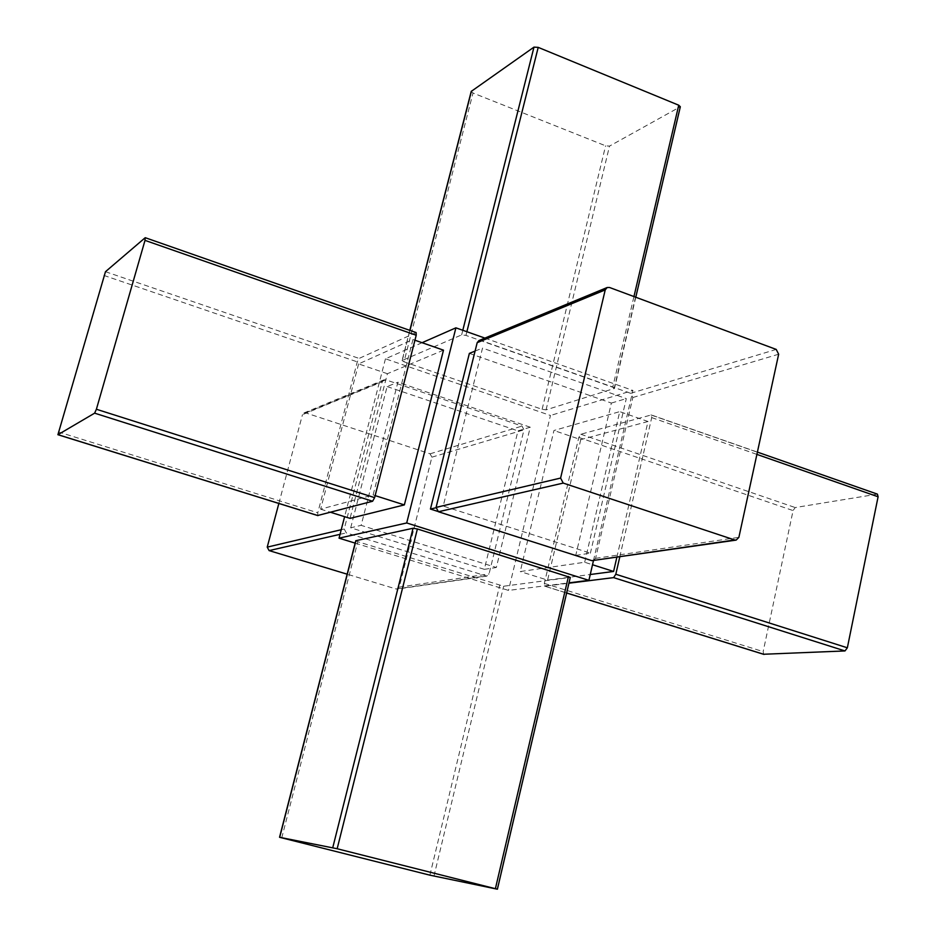<?xml version="1.0" encoding="UTF-8"?>
<svg xmlns="http://www.w3.org/2000/svg" width="936" height="936" viewBox="0 0 936 936"><rect width="100%" height="100%" fill="white"/><g stroke="black" fill="none" stroke-linecap="round" stroke-linejoin="round"><path stroke-width="0.7" stroke-dasharray="4.68 3.51" d="M281.759 837.884L357.798 541.733L503.662 586.228L570.293 577.418M357.798 541.733L355.762 540.727M355.142 543.126L508.505 590.405L569.029 582.835M422.077 342.705L385.456 358.804L550.462 415.479L508.505 590.405M385.456 358.804L344.612 516.672M530.244 427.214L397.905 382.216L361.144 525.342L496.337 567.509L530.244 427.214L517.971 430.876L484.333 569.334L350.696 527.799L361.144 525.342M484.333 569.334L496.337 567.509M350.696 527.799L387.118 386.568L397.905 382.216M469.369 353.387L611.372 403.065L575.757 555.387L437.568 511.337M575.757 555.387L590.394 553.164L443.231 506.048L482.531 348.075L626.289 398.619L590.394 553.164M436.012 507.745L443.231 506.048M475.09 351.082L482.531 348.075M478.951 340.552L481.069 340.517L630.665 393.319L632.841 397.507L595.588 558.336L593.108 560.769M387.118 386.568L517.971 430.876M382.274 381.771L383.889 379.876L385.819 379.829L522.007 426.091L523.973 429.835L489.06 573.943L486.779 576.12L346.308 532.888L344.214 529.004L382.274 381.771L302.468 414.671L303.943 412.951L305.709 412.893L430.104 453.808L431.894 457.166L399.251 587.106L397.156 589.072L396.103 588.99L347.162 574.189M593.447 560.711L632.923 390.441L550.462 415.479M484.906 338.095L632.923 390.441M635.79 297.238L614.472 388.405L546.074 409.851L542.12 409.313L404.001 361.787L473.008 93.015L605.592 145.805L609.5 146.11L680.332 106.739M614.472 388.405L612.741 387.211L633.953 296.56M409.816 330.361L402.07 360.524L461.647 334.889L465.941 335.404L612.741 387.211M402.07 360.524L404.001 361.787M584.684 562.255L619.737 411.629L553.96 430.501L520.24 571.557L584.684 562.255L592.511 564.747M443.488 350.169L387.387 373.71L350.041 518.368M416.122 332.572L359.108 358.43L357.283 361.869L317.784 512.788L317.702 515.502M877.406 494.126L795.202 507.546L793.084 510.576L763.168 651.608L763.589 654.252M358.605 363.905L320.627 509.172L373.113 494.969L412.963 339.522L358.605 363.905L387.387 373.71M412.963 339.522L414.94 340.213M320.627 509.172L330.584 512.284M373.113 494.969L375.137 495.612M616.836 557.341L648.005 421.492L619.737 411.629M648.005 421.492L580.753 439.639L553.96 430.501M580.753 439.639L547.595 580.098L520.24 571.557M547.595 580.098L590.253 574.517M619.784 556.908L651.713 417.596L651.292 414.94L580.8 434.234L578.811 437.463L544.331 583.397L544.904 586.205L568.936 583.198M471.229 91.412L473.008 93.015M278.846 503.463L302.468 414.671M611.372 403.065L626.289 398.619M145.115 237.791L415.818 332.596M105.475 271.697L359.108 358.43M103.849 275.406L357.283 361.869M58.278 431.905L317.784 512.788M542.12 409.313L605.592 145.805M546.074 409.851L609.5 146.11M614.133 388.674L679.957 107.16M465.941 335.404L466.877 331.707M461.647 334.889L462.805 330.279M402.269 360.337L409.956 330.408M651.713 417.596L756.896 454.393M650.918 414.929L876.95 494.091M544.904 586.205L566.654 592.968M544.331 583.397L763.168 651.608M578.811 437.463L793.084 510.576M580.8 434.234L795.202 507.546M497.11 889.153L569.965 577.57M433.953 876.131L503.662 586.228M429.893 875.172L499.672 585.538M305.709 412.893L385.819 379.829M430.104 453.808L522.007 426.091M431.894 457.166L523.973 429.835M399.251 587.106L489.06 573.943M396.103 588.99L485.632 576.026M340.037 534.327L346.308 532.888M341.23 529.717L344.214 529.004M481.069 340.517L609.547 287.492M595.588 558.336L738.878 537.346M632.841 397.507L778.658 354.217M630.665 393.319L776.213 349.42M757.388 452.1L651.292 414.94M566.643 593.014L544.693 586.182M486.779 576.12L397.156 589.072M383.889 379.876L303.943 412.951"/><path stroke-width="1.4" d="M279.548 837.287L355.762 540.727L413.045 528.255L417.386 528.969L570.293 577.418L497.402 889.2L337.159 848.741L279.548 837.287L429.893 875.172L497.402 889.2M569.029 582.835L588.908 580.343L593.447 560.711M344.612 516.672L339.043 538.165L406.704 522.967L588.908 580.343M339.043 538.165L355.142 543.126M437.568 511.337L430.443 509.055L436.012 507.745M430.443 509.055L469.369 353.387L475.09 351.082M736.141 540.107L591.856 560.664L438.411 511.746L436.082 507.382L477.185 342.67L478.951 340.552L607.183 287.504L609.547 287.492L776.213 349.42L778.658 354.217L738.878 537.346L736.141 540.107L734.748 539.978L563.226 483.093L560.594 478.074L605.229 289.891L607.183 287.504M406.704 522.967L455.902 327.834L484.906 338.095M455.902 327.834L422.077 342.705M330.584 512.284L350.041 518.368L404.364 504.913L443.488 350.169L414.94 340.213M145.115 237.791L105.475 271.697L57.915 434.714L94.618 413.162L96.396 409.254L145.01 240.376L145.115 237.791M317.702 515.502L372.598 501.251L374.622 497.636L416.216 335.24L416.122 332.572L145.314 237.721M763.589 654.252L844.986 650.941L847.349 647.794L878.097 496.782L877.406 494.126L757.388 452.1M375.137 495.612L404.364 504.913M590.253 574.517L613.595 571.451L592.511 564.747M613.595 571.451L616.836 557.341M568.936 583.198L613.606 577.617L615.818 574.248L619.784 556.908M635.79 297.238L680.332 106.739L678.729 105.206L538.212 47.373L533.976 47.128L471.229 91.412L409.816 330.361M347.162 574.189L269.112 550.602L267.228 547.127L278.846 503.463M58.02 434.69L317.994 515.596M94.618 413.162L372.598 501.251M96.396 409.254L374.622 497.636M145.01 240.376L416.216 335.24M633.953 296.56L678.729 105.206M466.877 331.707L538.212 47.373M462.805 330.279L533.976 47.128M409.956 330.408L471.451 91.108M279.7 837.31L355.949 540.61M756.896 454.393L878.097 496.782M615.818 574.248L847.349 647.794M613.606 577.617L844.986 650.941M566.654 592.968L764.068 654.404M332.748 847.7L413.045 528.255M337.159 848.741L417.386 528.969M495.401 888.662L568.456 576.459M269.112 550.602L340.037 534.327M267.228 547.127L341.23 529.717M477.185 342.67L605.229 289.891M436.082 507.382L560.594 478.074M438.411 511.746L563.226 483.093M591.856 560.664L734.748 539.978M317.83 515.596L57.915 434.714M763.823 654.369L566.643 593.014"/></g></svg>
